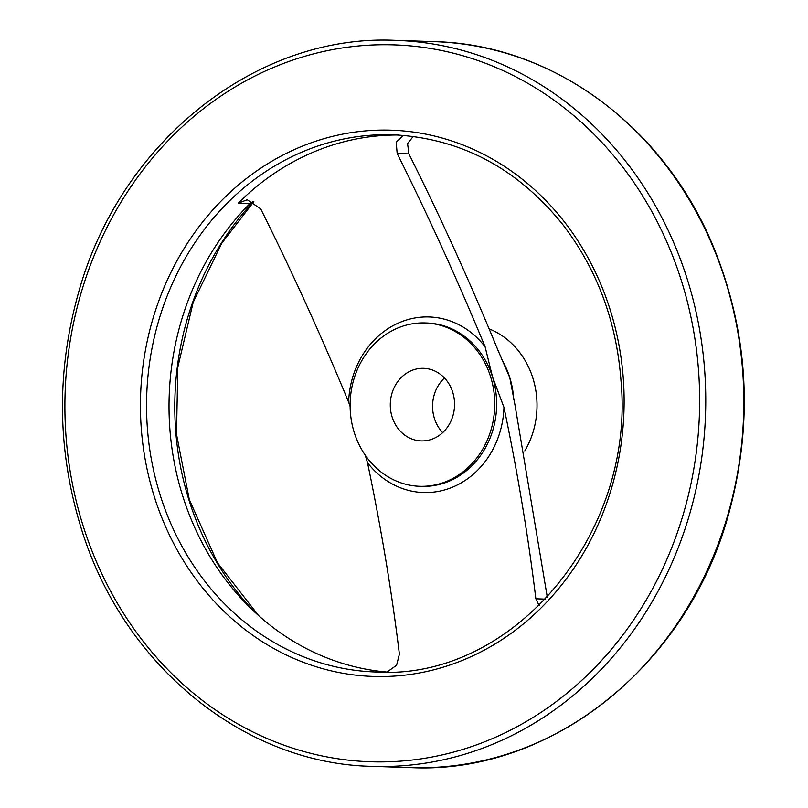 <?xml version="1.0" encoding="UTF-8"?>
<svg xmlns="http://www.w3.org/2000/svg" width="808" height="808" viewBox="0 0 808 808"><rect width="100%" height="100%" fill="white"/><g stroke="black" fill="none" stroke-linecap="round" stroke-linejoin="round"><path stroke-width="1.21" d="M403.566 135.37L396.162 142.147L397.183 153.52C428.634 216.605 457.944 281.022 485.103 346.784L492.557 377.013L503.97 407.373C517.665 472.832 528.291 536.643 535.866 598.799L539.158 605.616M350.116 406.464L348.632 402.121C321.412 336.219 292.102 271.801 260.711 208.868L247.228 199.778L238.219 203.212L249.945 203.596L253.207 201.303M249.945 203.596A268.751 237.794 -88.1 0 0 182.426 495.112A268.751 237.794 -88.1 0 0 386.83 672.044M547.309 597.213L514.908 404.596L509.767 377.578L498.011 350.339C470.539 283.265 440.835 217.786 408.899 153.904L407.575 143.602L413.231 136.401M386.992 672.044L396.587 665.287L399.394 654.137C391.799 591.84 381.174 528.028 367.509 462.711L365.206 455.106M524.816 450.874A81.709 72.306 -88.1 0 0 489.719 329.119M444.461 377.982A36.32 32.138 -88.1 0 0 434.381 418.302A36.32 32.138 -88.1 0 0 442.673 432.634M398.506 135.017A268.751 237.794 -88.1 0 0 238.219 203.212M354.187 432.29A81.709 72.306 -88.1 0 0 419.756 486.295A81.709 72.306 -88.1 0 0 494.688 406.979A81.709 72.306 -88.1 0 0 425.089 322.947A81.709 72.306 -88.1 0 0 354.187 432.29M452.753 392.324A36.32 32.138 91.9 0 1 421.241 440.916A36.32 32.138 91.9 0 1 390.304 403.576A36.32 32.138 91.9 0 1 423.604 368.327A36.32 32.138 91.9 0 1 452.753 392.324M535.866 598.799L545.531 599.112M397.183 153.52L408.899 153.904M419.756 486.295L421.655 486.355A81.709 72.306 -88.1 0 0 492.557 377.013A81.709 72.306 -88.1 0 0 426.988 323.008L425.089 322.947M367.509 462.711A87.83 77.709 -88.1 0 0 452.036 487.375A87.83 77.709 -88.1 0 0 503.97 407.373M513.696 399.425A81.709 72.306 -88.1 0 0 509.767 377.578A81.709 72.306 -88.1 0 0 501.435 358.934M485.103 346.784A87.83 77.709 -88.1 0 0 400.566 322.119A87.83 77.709 -88.1 0 0 348.632 402.121M253.571 201.495A279.821 247.591 -88.1 0 0 188.759 499.374A279.821 247.591 -88.1 0 0 255.187 612.474M410.575 767.6A363.176 321.342 -88.1 0 0 743.592 415.11A363.176 321.342 -88.1 0 0 434.28 41.642C550.995 44.147 662.095 124.987 711.969 243.339C748.178 330.017 753.945 419.463 729.281 511.666C688.901 664.206 551.5 774.761 410.575 767.6L372.518 766.358A363.176 321.342 -88.1 0 0 705.546 413.868A363.176 321.342 -88.1 0 0 396.223 40.4L434.28 41.642M82.79 524.756A358.631 317.322 -88.1 0 0 622.998 634.785A358.631 317.322 -88.1 0 0 440.986 50.389A358.631 317.322 -88.1 0 0 82.79 524.756M154.055 495.849A273.286 241.814 -88.1 0 0 565.711 579.7A273.286 241.814 -88.1 0 0 427.008 134.381A273.286 241.814 -88.1 0 0 154.055 495.849M159.954 494.385A268.751 237.794 -88.1 0 0 375.599 671.983C511.807 681.184 635.543 534.886 620.988 380.699C616.534 321.422 597.152 269.407 562.853 224.664C517.322 168.175 460.752 138.208 393.142 134.774A268.751 237.794 -88.1 0 0 159.954 494.385M258.56 615.545L217.372 562.631L189.304 499.566L176.498 434.199L177.821 367.135L193.203 302.232L221.756 243.218L253.833 201.636M372.518 766.358C243.067 764.035 121.695 664.025 80.568 526.17C57.509 450.127 56.499 373.518 77.517 296.334C117.897 143.794 255.298 33.239 396.223 40.4"/></g></svg>
